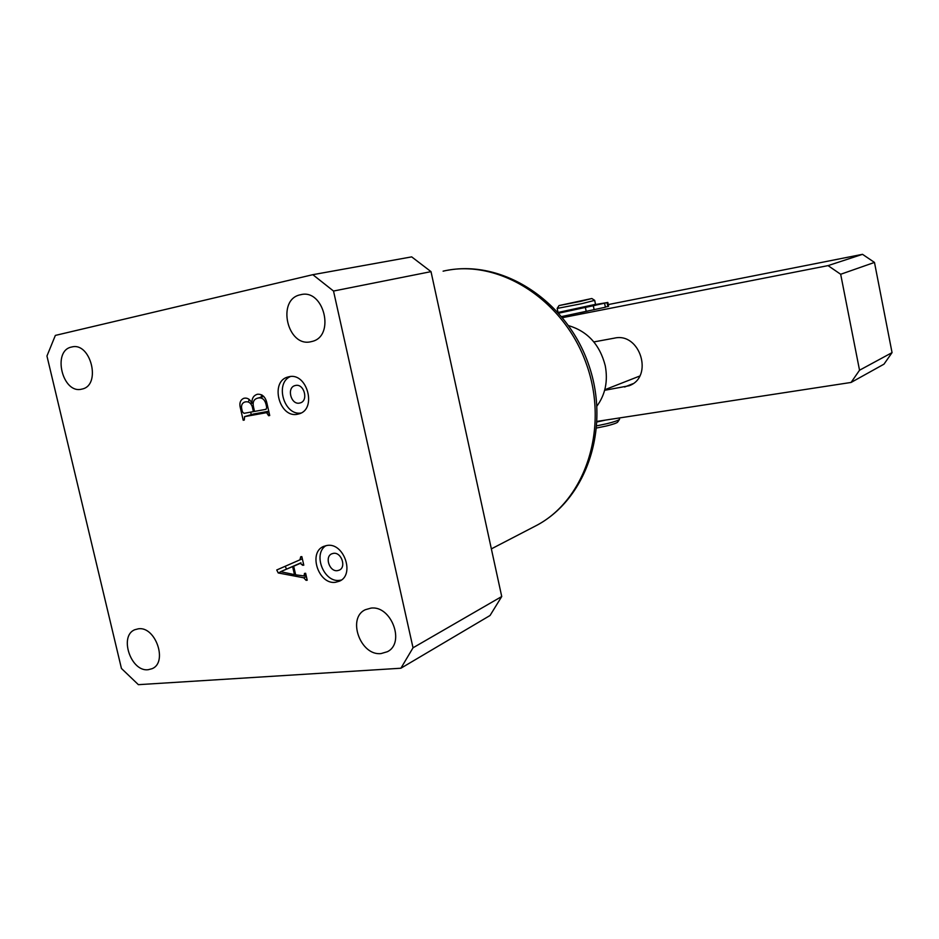 <?xml version="1.0" encoding="UTF-8"?>
<svg xmlns="http://www.w3.org/2000/svg" width="939" height="939" viewBox="0 0 939 939"><rect width="100%" height="100%" fill="white"/><g stroke="black" fill="none" stroke-linecap="round" stroke-linejoin="round"><path stroke-width="1.41" d="M335.505 582.286L339.449 581.182C355.059 574.868 343.932 542.425 327.171 545.43L323.732 546.369C307.863 552.378 318.544 584.95 335.505 582.286M325.974 545.629C312.499 553.799 323.896 582.861 339.601 580.349L341.362 580.032M337.418 570.654L339.214 570.161C346.597 567.226 341.42 551.968 333.498 553.341L331.819 553.799C324.378 556.674 329.46 571.957 337.418 570.654M297.499 414.24L299.154 413.829C317.136 409.04 307.088 372.184 289.012 376.727L287.897 377.009C269.657 381.434 279.235 418.418 297.499 414.24M299.553 403.077L300.269 402.901C308.767 400.695 304.107 383.358 295.574 385.459L294.975 385.6C286.418 387.725 290.973 405.096 299.553 403.077M311.02 341.702L311.936 341.479C335.681 336.373 323.92 288.12 300.48 294.764L300.445 294.764C276.277 299.259 287.287 347.747 311.02 341.702M148.116 669.73L152.118 668.685C168.034 662.382 155.581 626.125 138.42 628.79L134.911 629.693C118.795 635.691 130.756 671.96 148.116 669.73M81.611 389.169L82.174 389.039C101.588 385.166 90.672 341.538 71.622 347.031L71.599 347.031C51.974 350.576 62.397 394.18 81.611 389.169M381.081 653.567L387.373 651.713C405.554 642.992 391.176 605.056 370.87 608.132L365.353 609.716C346.773 617.968 360.459 656.126 381.081 653.567M300.269 563.353L293.684 566.229L295.644 574.832L304.036 575.924L304.506 573.4L305.633 573.283L307.217 580.22L306.091 580.337L303.731 577.79L278.214 572.954L276.747 569.973L299.94 559.832L300.715 556.745L301.842 556.616L303.79 565.172L302.663 565.29L300.269 563.353M138.385 684.672L400.894 668.228L413.031 647.793L333.521 291.043L312.828 274.681L55.354 335.411L46.95 356.022L121.436 668.451L138.385 684.672M266.911 403.148L269.728 415.519L268.601 415.719L266.617 412.655L244.563 416.634L244.293 420.05L243.201 420.249L240.56 408.688C239.069 403.535 240.102 400.108 243.635 398.371L244.422 398.183C247.626 397.713 250.114 399.415 251.898 403.277C251.769 398.664 253.413 395.718 256.817 394.439L257.732 394.216C262.474 394.087 265.537 397.068 266.911 403.148M312.828 274.681L411.681 256.875L431.013 271.641L501.731 596.523L490.041 615.503L400.894 668.228M431.013 271.641L333.521 291.043M501.731 596.523L413.031 647.793M290.397 376.539C274.575 383.1 284.118 415.871 300.996 413.043M300.621 563.177L293.684 566.229M305.691 573.506L304.635 573.987M307.135 579.856L306.091 580.337M306.994 579.281L305.95 579.75M306.384 576.581L303.731 577.79M280.632 571.886L278.214 572.954M286.548 569.069L285.174 566.287M302.335 558.787L299.94 559.832M301.9 556.874L300.844 557.332M303.708 564.832L302.663 565.29M303.532 564.046L302.487 564.515M301.008 562.989L280.62 571.687L294.459 574.621L292.604 566.487L280.62 571.687M300.961 562.79L292.604 566.487M295.492 574.163L294.459 574.621M269.693 415.402L268.601 415.719M269.34 413.853L268.249 414.169M268.918 411.975L266.617 412.655M268.754 411.27L253.507 414.017L244.762 416.576M244.269 419.933L243.201 420.249M251.265 414.674L250.678 412.115M241.675 408.371L240.56 408.688M248.765 400.918L249.046 399.298M253.178 402.913L251.898 403.277M260.983 397.22L261.852 394.885M266.711 407.385L265.913 403.899C264.552 399.321 261.993 397.361 258.237 398.03L257.122 398.3C253.683 399.498 252.474 402.397 253.507 406.974L254.516 411.411L266.077 409.31L266.711 407.385L267.803 407.068M267.005 403.582L265.913 403.899M263.777 396.481L258.237 398.03M252.298 406.716C250.854 402.878 248.542 401.27 245.337 401.904L244.574 402.092C241.839 403.254 240.947 405.754 241.898 409.604L242.415 411.857L244.011 413.324L253.413 411.622L252.298 406.716L253.389 406.399M254.492 411.305L253.413 411.622M639.67 376.07L604.786 389.744M596.958 406.035C605.35 394.509 608.12 381.058 605.244 365.694C599.833 344.695 587.638 331.35 568.67 325.645M617.674 422.081L617.651 422.127C616.712 423.078 613.026 424.346 606.606 425.942L596.676 427.996M596.852 425.825L606.864 423.7C614.223 421.881 618.437 420.426 619.505 419.357L619.576 419.087M580.419 301.419L591.84 298.508L559.034 305.562L580.419 301.419M591.84 298.508L594.692 300.363L581.64 303.696L557.179 308.426L559.022 305.586M594.692 300.363L595.526 304.342L558.153 312.441M597.11 421.376L851.086 382.443L859.537 370.224L840.675 274.27L828.045 265.62L562.59 317.64M859.537 370.224L892.05 352.618L883.975 364.168L851.086 382.443M892.05 352.618L874.479 262.427L840.675 274.27M588.295 310.938L580.138 312.793M828.045 265.62L862.518 254.328L608.272 304.565M604.646 390.307L629.06 385.765C653.978 377.055 640.152 331.995 614.423 338.134L593.859 341.925M862.518 254.328L874.479 262.427M595.033 304.588L607.838 302.464L593.518 305.633M593.471 305.433L594.164 304.858M559.515 312.558L595.232 305.375M595.22 305.292L558.799 313.168M604.61 303.438L605.409 307.217L561.698 316.56M607.087 302.734L607.873 306.513L605.362 307.006M607.838 302.464L608.625 306.231L607.873 306.513M605.655 420.062L597.087 421.951M447.621 270.268C504.008 259.786 567.414 301.677 588.835 365.154C610.82 428.442 586.276 500.194 535.183 526.145C585.22 501.027 609.81 427.949 586.124 363.24C562.942 298.344 497.47 258.213 443.102 271.171M632.769 383.769L624.635 387.009M585.42 307.628L586.218 311.408M593.342 305.95L594.141 309.741M535.183 526.145L491.355 548.881M72.209 346.914L71.599 347.031M301.442 294.564L300.445 294.764M304.036 575.924L306.032 575.02M244.563 416.634L253.307 414.076M257.474 398.206L263.742 396.446M617.651 422.127L619.505 419.357M619.341 417.972L619.576 419.123M557.179 308.438L557.989 312.253M559.468 312.323L559.621 313.027"/></g></svg>
